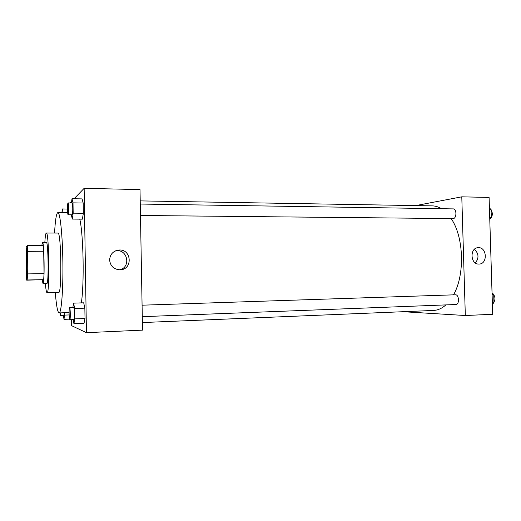 <?xml version="1.0" encoding="UTF-8"?>
<svg xmlns="http://www.w3.org/2000/svg" width="521" height="521" viewBox="0 0 521 521"><rect width="100%" height="100%" fill="white"/><g stroke="black" fill="none" stroke-linecap="round" stroke-linejoin="round"><path stroke-width="0.78" d="M27.196 278.194L27.19 278.194C26.265 278.807 25.881 247.495 26.818 248.081C27.737 247.215 28.127 278.839 27.196 278.194M27.971 273.903L27.287 245.651L26.239 246.778L26.05 252.835L26.695 280.168L27.763 279.979L27.971 273.903L44.031 273.629L43.705 251.239L27.665 251.35M26.695 280.168L43.699 279.66L27.763 279.979M27.287 245.651L43.217 245.58L43.705 251.239M44.031 273.629L43.699 279.66M42.155 279.855L42.996 283.502C44.799 284.694 44.265 241.151 42.494 242.389L41.778 245.586M42.494 242.389L46.389 242.376C48.284 241.138 48.824 284.531 46.897 283.417L42.996 283.502M45.353 283.45C45.855 289.474 46.421 292.574 47.053 292.75C49.86 294.619 49.078 231.103 46.317 233.037C45.692 233.232 45.203 236.352 44.845 242.382M47.053 292.75L58.665 292.45C62.012 294.293 61.237 231.135 57.935 233.056L46.317 233.037M55.298 292.535C56.327 305.566 57.59 312.359 59.101 312.926C61.361 313.297 63.23 290.34 62.878 262.695C62.553 235.056 60.117 212.151 57.87 212.575C56.379 213.18 55.272 220.005 54.562 233.05M79.798 219.139C83.445 234.541 84.376 283.932 81.341 302.896M71.299 319.425L71.397 325.586L86.434 332.672L84.148 188.328L74.093 198.748M71.638 201.288L70.035 202.949M71.318 214.789L72.315 219.08L82.383 219.159L83.353 213.271L83.191 203.027L82.064 198.892L72.002 198.716L71.403 202.969M73.122 319.353L73.923 323.658L84.024 323.248L85.014 318.494L84.851 308.165L83.705 302.818L73.604 303.137L72.842 307.494M86.434 332.672L142.526 330.132L140.012 189.585L84.148 188.328M109.612 260.031C110.022 254.391 113.018 251.07 118.612 250.073C131.579 248.439 133.233 269.578 120.149 269.806C113.904 269.474 110.387 266.218 109.612 260.031M119.713 269.819C131.071 267.41 127.782 249.194 116.255 250.738L115.636 250.816M140.214 200.891L432.228 205.873C435.367 205.925 438.454 206.876 441.495 208.719M451.166 218.599C463.866 236.801 465.084 274.795 453.53 294.847M445.898 304.902C441.951 308.412 437.829 310.255 433.511 310.444L142.396 322.558M142.285 316.67L455.947 304.511C459.568 304.622 459.131 294.586 455.53 294.782L142.083 305.195M140.273 204.043L453.303 208.901C456.787 208.7 456.761 218.345 453.283 218.599L140.475 215.479M465.325 315.518L461.782 196.827L489.095 197.439L492.697 314.28L465.325 315.518L403.124 311.708M461.782 196.827L415.738 205.593M478.942 264.069C470.307 264.629 469.512 247.742 478.167 247.683C486.992 246.817 487.936 264.121 479.06 264.069L478.942 264.069M475.328 262.923C479.144 258.123 478.845 253.584 474.423 249.299M492.384 304.134L493.96 302.714L493.706 294.372L492.039 292.874M493.96 302.714L492.345 302.773M493.706 294.372L492.084 294.424M493.713 294.678C495.263 297.185 495.341 299.653 493.941 302.089M489.773 219.361L491.336 217.674L491.075 209.383L489.427 208.172M491.336 217.674L489.714 217.661M491.075 209.383L489.46 209.364M491.108 210.263C492.645 212.509 492.716 214.965 491.336 217.628M491.179 217.837L490.697 218.364M73.923 323.658L74.803 318.885L74.64 308.51L73.604 303.137M69.586 307.605C70.348 307.266 70.589 319.757 69.814 319.484L69.788 319.477C69.032 319.445 68.831 307.351 69.586 307.605L73.656 307.468C74.451 307.136 74.698 319.594 73.884 319.327L73.852 319.321M84.024 323.248L85.014 318.494L74.803 318.885M85.014 318.494L84.851 308.165L74.64 308.51M84.851 308.165L83.705 302.818M72.315 219.08L73.174 213.161L73.012 202.864L72.002 198.716M68.075 202.916L72.132 202.982C72.894 202.676 73.012 214.437 72.243 214.776L68.134 214.756C67.372 215.017 67.307 202.643 68.075 202.916C68.805 202.61 68.915 214.391 68.192 214.73L68.134 214.756M82.383 219.159L83.353 213.271L73.174 213.161M83.353 213.271L83.191 203.027L73.012 202.864M83.191 203.027L82.064 198.892M63.38 315.55L64.011 319.353L64.656 312.73M64.357 312.743L63.959 315.524M69.606 319.139L64.011 319.353M69.143 314.938L64.695 315.101M60.729 312.874L60.364 315.661L59.908 312.9M63.132 212.633L62.357 208.96L61.901 212.62M67.515 209.025L62.357 208.96M67.671 212.679L57.87 212.575M69.091 312.574L59.101 312.926M118.612 250.073L116.255 250.738M73.884 319.327L69.814 319.484M63.979 315.524L60.364 315.661"/></g></svg>
